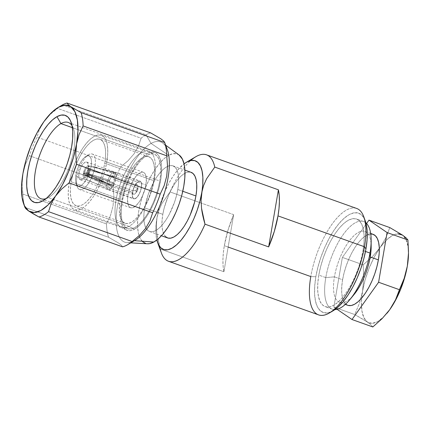 <?xml version="1.0" encoding="UTF-8"?>
<svg xmlns="http://www.w3.org/2000/svg" width="430" height="430" viewBox="0 0 430 430"><rect width="100%" height="100%" fill="white"/><g stroke="black" fill="none" stroke-linecap="round" stroke-linejoin="round"><path stroke-width="0.32" stroke-dasharray="2.15 1.61" d="M325.795 277.603L318.802 275.103A46.531 18.275 109.7 0 1 356.551 219.015A46.531 18.275 109.7 0 1 363.001 250.566L365.489 251.453L363.001 250.566L363.99 242.509L364.097 235.231L363.312 229.013L361.668 224.095L359.222 220.671L356.072 218.859L352.342 218.741L348.171 220.321L343.721 223.53L339.157 228.249L334.669 234.302L330.412 241.45L326.563 249.416L323.269 257.903L320.646 266.573L318.802 275.103L317.813 283.166L317.706 290.443L318.49 296.657L320.135 301.575L322.581 305.004L325.73 306.81L329.461 306.929L333.632 305.354L338.082 302.139L342.645 297.42L347.134 291.368L351.385 284.225L355.239 276.254L358.534 267.772L361.157 259.096L363.001 250.566A46.531 18.275 109.7 0 1 325.252 306.66A46.531 18.275 109.7 0 1 318.802 275.103L325.795 277.603A46.531 18.275 109.7 0 1 343.651 233.941A46.531 18.275 109.7 0 1 365.914 222.896A46.531 18.275 -70.3 0 0 363.549 221.509A46.531 18.275 -70.3 0 0 325.795 277.603L334.433 276.85L325.795 277.603A46.531 18.275 -70.3 0 0 332.245 309.154A46.531 18.275 -70.3 0 0 334.954 309.584A46.531 18.275 109.7 0 1 325.795 277.603M371.16 246.712A37.679 14.797 -70.3 0 0 355.298 234.495A37.679 14.797 -70.3 0 0 334.433 276.85A37.679 14.797 109.7 0 1 364.995 231.431A37.679 14.797 109.7 0 1 371.063 243.821M373.154 234.345A37.679 14.797 -70.3 0 0 342.586 279.763L334.433 276.85L342.586 279.763L341.785 286.289L341.7 292.18L342.334 297.216L343.667 301.199L345.645 303.972L348.198 305.434M177.805 189.485L182.777 191.259L177.805 189.485L178.552 183.449L178.633 177.999L178.041 173.338L176.811 169.656L174.978 167.093L172.618 165.738L169.823 165.647L166.7 166.829L163.368 169.232L159.949 172.769L156.59 177.3L153.402 182.653L148.049 194.978L144.706 207.862A34.852 13.685 109.7 0 1 167.523 166.41A34.852 13.685 109.7 0 1 172.978 165.851A34.852 13.685 109.7 0 1 177.805 189.485A34.852 13.685 109.7 0 1 149.532 231.496A34.852 13.685 109.7 0 1 145.867 228.007A34.852 13.685 109.7 0 1 144.706 207.862L143.964 213.898L143.883 219.348L144.469 224.003L145.705 227.69L147.538 230.254L149.893 231.609L152.688 231.7L155.816 230.518L159.148 228.11L162.561 224.578L165.926 220.042L169.114 214.694L174.467 202.369L176.429 195.87L177.805 189.485M191.092 172.317A34.852 13.685 -70.3 0 0 162.82 214.333L144.706 207.862L162.82 214.333L164.196 207.943L168.63 195.091L171.516 189.125L174.698 183.771L178.063 179.24L181.476 175.703L184.814 173.295L187.937 172.118L191.065 172.312M228.136 247.051L224.32 245.686A56.518 22.193 109.7 0 1 233.673 214.656L223.917 271.749L160.282 249.018C158.562 243.235 157.407 237.962 156.816 233.194L156.337 225.32L157.004 217.558L158.896 210.291L161.874 203.605L170.038 191.93L201.106 203.025L170.038 191.93A56.518 22.193 109.7 0 1 190.662 160.567M233.673 214.656L201.111 203.03L233.673 214.656L223.917 271.749L223.116 266.234L222.917 259.957L223.321 253.06L224.32 245.686L228.013 230.147L233.673 214.656M356.647 208.442A56.518 22.193 -70.3 0 0 310.799 276.571A56.518 22.193 109.7 0 1 336.593 218.418A56.518 22.193 109.7 0 1 363.753 216.731M365.274 220.891A52.75 20.715 -70.3 0 0 339.926 222.471A52.75 20.715 -70.3 0 0 315.851 276.743L310.799 276.571L315.851 276.743L317.942 267.073L320.909 257.242L324.65 247.626L329.014 238.591L333.836 230.491L338.926 223.632L344.097 218.279L349.138 214.64L353.868 212.85L358.099 212.984L361.668 215.032L364.441 218.918L365.231 220.767M106.785 162.072L159.777 181.003A39.56 15.534 -70.3 0 0 154.295 154.176A39.56 15.534 -70.3 0 0 122.201 201.863L69.208 182.938A39.56 15.534 109.7 0 1 101.303 135.251A39.56 15.534 109.7 0 1 106.785 162.072L107.629 155.225L107.72 149.038L107.048 143.749L105.651 139.573L103.571 136.654L100.894 135.117L97.723 135.02L94.175 136.358L90.391 139.089L86.516 143.104L82.694 148.248L79.082 154.322L75.809 161.1L73.003 168.313L70.773 175.687L69.208 182.938L68.365 189.791L68.273 195.978L68.94 201.261L70.343 205.443L72.423 208.356L75.099 209.894L78.271 209.996L81.818 208.652L85.602 205.922L89.478 201.912L93.294 196.768L96.911 190.689L100.185 183.916L102.99 176.703L105.216 169.329L106.785 162.072A39.56 15.534 109.7 0 1 74.691 209.765A39.56 15.534 109.7 0 1 69.208 182.938L122.201 201.863L123.77 194.613L125.995 187.238L128.801 180.025L132.075 173.252L135.686 167.173L139.508 162.029L143.383 158.014L147.167 155.289L150.715 153.945L153.886 154.048L156.563 155.585L158.643 158.498L160.041 162.68L160.713 167.963L160.621 174.15L159.777 181.003L158.208 188.254L155.982 195.628L153.177 202.842L149.903 209.62L146.291 215.693L142.47 220.837L138.594 224.852L134.81 227.583L131.263 228.921L128.092 228.819L125.415 227.287L123.335 224.369L121.937 220.192L121.265 214.903L121.357 208.717L122.201 201.863A39.56 15.534 -70.3 0 0 127.683 228.69A39.56 15.534 -70.3 0 0 159.777 181.003L106.785 162.072M120.169 199.305A35.325 13.873 -70.3 0 0 125.066 223.256A35.325 13.873 -70.3 0 0 153.72 180.675L104.769 163.19A35.325 13.873 109.7 0 1 76.115 205.771A35.325 13.873 109.7 0 1 71.224 181.82L120.169 199.305L121.572 192.828L123.56 186.244L128.984 173.752L132.214 168.329L135.622 163.739L139.083 160.153L142.464 157.713L145.63 156.52L148.463 156.606L150.849 157.982L152.709 160.583L153.956 164.314L154.553 169.033L154.472 174.558L153.72 180.675L152.322 187.152L150.333 193.736L147.829 200.176L144.905 206.223L141.68 211.651L138.267 216.242L134.805 219.827L131.429 222.262L128.264 223.46L125.431 223.374L123.039 221.998L121.185 219.397L119.932 215.666L119.336 210.947L119.416 205.422L120.169 199.305L71.224 181.82A35.325 13.873 109.7 0 1 99.878 139.239A35.325 13.873 109.7 0 1 104.769 163.19L153.72 180.675A35.325 13.873 -70.3 0 0 148.828 156.724A35.325 13.873 -70.3 0 0 120.169 199.305M128 194.957L77.008 176.746A18.839 7.396 109.7 0 1 92.294 154.037A18.839 7.396 109.7 0 1 94.901 166.813L145.894 185.024A18.839 7.396 -70.3 0 0 143.281 172.247A18.839 7.396 -70.3 0 0 128 194.957A18.839 7.396 -70.3 0 0 130.607 207.733A18.839 7.396 -70.3 0 0 145.894 185.024L94.901 166.813A18.839 7.396 -70.3 0 0 88.709 154.671A18.839 7.396 -70.3 0 0 77.008 176.746L75.906 175.128A16.012 6.289 109.7 0 1 85.849 156.364A16.012 6.289 109.7 0 1 91.112 166.684L94.901 166.813L91.112 166.684L89.58 172.602L87.118 178.262L84.108 182.804L81.007 185.534L78.287 186.04L76.363 184.233L75.524 180.406L75.906 175.128L77.443 169.205L79.899 163.545L82.909 159.003L86.011 156.273L88.731 155.773L90.655 157.573L91.493 161.406L91.112 166.684A16.012 6.289 109.7 0 1 83.807 183.158A16.012 6.289 109.7 0 1 76.11 183.637A16.012 6.289 109.7 0 1 75.906 175.128L77.008 176.746A18.839 7.396 -70.3 0 0 77.249 186.76A18.839 7.396 -70.3 0 0 86.306 186.195A18.839 7.396 -70.3 0 0 94.901 166.813A18.839 7.396 109.7 0 1 79.62 189.523A18.839 7.396 109.7 0 1 77.008 176.746L128 194.957L127.597 198.219L127.871 203.686L128.538 205.674L129.527 207.061L130.806 207.792L132.316 207.84L135.805 205.9L139.471 201.541L141.19 198.649L144.088 191.99L145.894 185.024L146.334 178.815L145.351 174.306L144.362 172.919L143.088 172.188L141.577 172.14L138.084 174.075L134.423 178.439L131.139 184.556L129.806 187.991L128 194.957M87.983 168.42A9.417 3.698 109.7 0 1 80.34 179.778A9.417 3.698 109.7 0 1 79.034 173.387L132.472 192.473A9.417 3.698 -70.3 0 0 133.778 198.859A9.417 3.698 -70.3 0 0 141.416 187.507L87.983 168.42L141.416 187.507L140.513 190.99L139.067 194.317L137.299 196.988L135.477 198.596L133.875 198.891L132.741 197.832L132.252 195.58L132.472 192.473L133.375 188.99L134.821 185.658L136.595 182.986L138.417 181.385L140.019 181.089L141.148 182.148L141.642 184.4L141.416 187.507A9.417 3.698 -70.3 0 0 140.115 181.121A9.417 3.698 -70.3 0 0 132.472 192.473L79.034 173.387A9.417 3.698 109.7 0 1 86.677 162.035A9.417 3.698 109.7 0 1 87.983 168.42L88.204 165.314L87.715 163.061L86.581 162.002L84.979 162.298L83.157 163.905L81.388 166.577L79.937 169.904L79.034 173.387L78.814 176.494L79.308 178.746L80.437 179.804L82.039 179.509L83.861 177.907L85.634 175.236L87.08 171.903L87.983 168.42M92.767 170.989L112.676 176.08L114.208 172.14A9.229 3.623 -70.3 0 0 107.597 181.401L107.65 181.417A9.229 3.623 -70.3 0 0 107.215 183.368A9.229 3.623 -70.3 0 0 107 185.201L106.946 185.179A9.229 3.623 -70.3 0 0 108.306 189.555A9.229 3.623 -70.3 0 0 111.451 188.265L113.477 185.432A9.229 3.623 -70.3 0 0 115.928 178.482L141.33 187.555A9.229 3.623 -70.3 0 0 140.051 181.299A9.229 3.623 -70.3 0 0 132.564 192.425L107.215 183.368A9.229 3.623 109.7 0 1 107.65 181.417L107.597 181.401A9.229 3.623 109.7 0 1 114.208 172.14L114.262 172.161A9.229 3.623 109.7 0 1 114.703 172.242A9.229 3.623 109.7 0 1 115.638 173.107L115.584 173.086A9.229 3.623 109.7 0 1 115.928 178.482A9.229 3.623 -70.3 0 0 115.584 173.086L88.817 165.948L89.547 167.501L89.451 170.21L87.86 174.854L87.075 176.144L86.855 174.714L88.424 170.78L89.096 171.769A2.612 1.027 -70.3 0 0 89.064 170.382A2.612 1.027 -70.3 0 0 88.897 170.103L88.01 167.947A4.332 1.704 109.7 0 1 88.365 168.479A4.332 1.704 109.7 0 1 88.424 170.78L88.489 168.985L88.01 167.947L88.817 165.948A6.498 2.553 109.7 0 1 87.075 176.144L86.855 174.714L88.225 174.026A2.612 1.027 -70.3 0 0 89.096 171.769L88.424 170.78A4.332 1.704 109.7 0 1 86.855 174.714L88.225 174.026L113.095 182.648A5.181 2.037 109.7 0 1 111.069 185.486L111.015 185.464A5.181 2.037 109.7 0 1 109.8 185.798A5.181 2.037 109.7 0 1 108.967 184.061L109.016 184.083A5.181 2.037 109.7 0 1 109.134 182.304L132.854 190.775A5.181 2.037 -70.3 0 0 133.569 194.285A5.181 2.037 -70.3 0 0 137.772 188.039L114.004 179.552A5.181 2.037 109.7 0 1 113.042 182.632L111.069 185.486L88.021 174.317L86.763 174.843L86.984 176.273L86.145 177.251L84.576 178.106L83.941 177.923L83.189 176.407L83.264 173.725L84.291 173.15L84.248 174.924L84.748 175.924L85.667 175.897L86.763 174.843A4.332 1.704 109.7 0 1 85.731 175.859A4.332 1.704 109.7 0 1 84.291 173.15L86.586 173.338A2.612 1.027 -70.3 0 0 87.473 174.827A2.612 1.027 -70.3 0 0 88.021 174.317A2.612 1.027 109.7 0 1 86.941 174.897L109.725 185.765A5.181 2.037 -70.3 0 0 111.015 185.464L88.021 174.317L86.763 174.843L86.984 176.273A6.498 2.553 109.7 0 1 84.081 178.004A6.498 2.553 109.7 0 1 83.264 173.725L84.291 173.15L86.586 173.338L109.016 184.083A5.181 2.037 109.7 0 1 109.134 182.304A5.181 2.037 109.7 0 1 109.666 180.294L86.656 172.951L84.323 172.978L83.291 173.553L84.216 170.398L85.699 167.635L87.36 165.996L88.757 165.905L87.946 167.904L87.021 167.979L85.919 169.065L84.323 172.978A4.332 1.704 109.7 0 1 87.946 167.904L88.757 170.006A2.612 1.027 -70.3 0 0 86.656 172.951A2.612 1.027 109.7 0 1 88.757 170.006L112.628 176.058A5.181 2.037 -70.3 0 0 109.612 180.283A5.181 2.037 109.7 0 1 112.628 176.058L112.676 176.08A5.181 2.037 109.7 0 1 113.337 176.058A5.181 2.037 109.7 0 1 114.057 177.026L88.897 170.103A2.612 1.027 109.7 0 1 89.096 171.769M136.036 190.495A1.919 0.752 -70.3 0 0 137.036 191.393A1.919 0.752 -70.3 0 0 137.858 189.485L137.772 188.039A5.181 2.037 109.7 0 1 135.557 193.199A5.181 2.037 109.7 0 1 132.854 190.775L136.036 190.495L136.874 188.566L137.799 188.394L137.67 190.194L136.649 191.742L136.09 191.587L136.036 190.495L132.854 190.775A5.181 2.037 109.7 0 1 135.724 184.948A5.181 2.037 109.7 0 1 137.906 186.631A5.181 2.037 109.7 0 1 137.772 188.039L137.858 189.485A1.919 0.752 -70.3 0 0 137.906 188.963A1.919 0.752 -70.3 0 0 137.095 188.34A1.919 0.752 -70.3 0 0 136.036 190.495M128.935 226.395A40.506 15.905 109.7 0 1 120.868 227.201A40.506 15.905 109.7 0 1 118.04 191.103A40.506 15.905 109.7 0 1 141.588 152.381L147.442 153.682A41.318 16.227 -70.3 0 0 123.426 193.183A41.318 16.227 -70.3 0 0 126.312 230.002A41.318 16.227 -70.3 0 0 134.536 229.185L128.935 226.395L48.305 197.596A40.506 15.905 109.7 0 1 45.999 198.622A40.506 15.905 -70.3 0 0 48.305 197.596L43.441 200.471L48.305 197.596A40.506 15.905 -70.3 0 0 48.708 197.365A40.506 15.905 -70.3 0 0 69.606 165.937A40.506 15.905 -70.3 0 0 73.347 128.382A40.506 15.905 -70.3 0 0 72.046 125.694A40.506 15.905 109.7 0 1 70.412 163.594A40.506 15.905 109.7 0 1 48.305 197.596L128.935 226.395A40.506 15.905 -70.3 0 0 152.752 186.663A40.506 15.905 -70.3 0 0 148.882 151.242A40.506 15.905 -70.3 0 0 141.588 152.381A40.506 15.905 -70.3 0 0 117.766 192.113A40.506 15.905 -70.3 0 0 121.636 227.534A40.506 15.905 -70.3 0 0 128.935 226.395L134.536 229.185A41.318 16.227 -70.3 0 0 159.1 187.625A41.318 16.227 -70.3 0 0 154.064 152.29A41.318 16.227 -70.3 0 0 147.442 153.682L141.588 152.381L72.385 127.667L141.588 152.381A40.506 15.905 109.7 0 1 148.081 151.016A40.506 15.905 109.7 0 1 153.016 185.658A40.506 15.905 109.7 0 1 128.935 226.395M179.133 155.015A47.44 18.63 -70.3 0 0 168.667 155.327L151.048 143.432A53.223 20.898 -70.3 0 0 117.465 206.094A53.223 20.898 -70.3 0 0 134.423 240.687L127.205 244.955L134.44 240.687A53.223 20.898 -70.3 0 0 134.956 240.381M167.329 149.737A53.223 20.898 -70.3 0 0 151.048 143.432A53.223 20.898 109.7 0 1 162.793 143.082A53.223 20.898 109.7 0 1 165.717 146.356M61.812 105.269A60.286 23.671 -70.3 0 0 57.486 108.365L141.11 138.229A60.286 23.671 109.7 0 1 146.033 134.794L62.414 104.925L146.033 134.794L151.048 143.432L146.033 134.794A60.286 23.671 109.7 0 1 150.694 132.908A60.286 23.671 -70.3 0 0 146.033 134.794A60.286 23.671 -70.3 0 0 141.11 138.229L57.486 108.365A60.286 23.671 109.7 0 1 61.216 105.635M25.515 208.383L24.945 207.384L108.564 237.252A60.286 23.671 109.7 0 1 106.506 223.944A60.286 23.671 -70.3 0 0 108.564 237.252L24.945 207.384A60.286 23.671 109.7 0 1 22.881 194.075L106.506 223.944L110.515 215.382L113.042 205.948L113.843 195.908L113.058 185.609L113.843 195.908L113.042 205.948L110.515 215.382L106.506 223.944L22.881 194.075L22.091 183.803L22.898 173.742L25.418 164.325L29.433 155.741L113.058 185.609A60.286 23.671 109.7 0 1 120.577 166.98L128.038 160.755L134.117 153.752L138.46 146.162L141.11 138.229L138.46 146.162L134.117 153.752L128.038 160.755L120.577 166.98L36.959 137.111L120.577 166.98A60.286 23.671 -70.3 0 0 113.058 185.609L29.433 155.741A60.286 23.671 109.7 0 1 36.959 137.111L39.608 129.172L43.957 121.572L50.036 114.579L57.486 108.365L50.036 114.579L43.957 121.572L39.608 129.172L36.959 137.111A60.286 23.671 -70.3 0 0 29.433 155.741L25.418 164.325L22.898 173.742L22.091 183.803L22.881 194.075A60.286 23.671 -70.3 0 0 24.945 207.384L24.988 207.523M333.142 310.756L327.934 312.82L323.704 312.685L320.135 310.637L317.362 306.751L315.496 301.177L314.604 294.131L314.728 285.88L315.851 276.743A52.75 20.715 -70.3 0 0 333.185 310.729M108.564 237.252L118.809 243.203L121.502 245.337L122.545 246.836L121.502 245.337L118.809 243.203L108.564 237.252M134.44 240.687L134.423 240.687A53.223 20.898 109.7 0 1 127.226 242.654A53.223 20.898 109.7 0 1 119.019 198.552A53.223 20.898 109.7 0 1 151.048 143.432L168.667 155.327A47.44 18.63 -70.3 0 0 166.829 156.477A47.44 18.63 -70.3 0 0 143.443 193.172A47.44 18.63 -70.3 0 0 139.11 235.748A47.44 18.63 -70.3 0 0 147.431 243.772M147.339 243.772L145.791 243.504M142.577 241.665L140.089 238.166L138.406 233.157L137.605 226.82L137.713 219.397L138.729 211.184L140.605 202.487L143.276 193.645L146.641 184.991L150.565 176.87L154.902 169.581L159.482 163.416L164.131 158.6L168.667 155.327L172.919 153.72L176.725 153.838L179.068 154.972M134.536 229.185L138.487 226.33L142.534 222.143L146.523 216.768L150.301 210.426L153.72 203.347L156.649 195.817L158.971 188.114L160.61 180.541L161.492 173.387L161.583 166.921L160.89 161.4L159.428 157.036L157.256 153.994L154.461 152.387L151.145 152.284L147.442 153.682L143.491 156.536L139.444 160.729L135.455 166.098L131.677 172.446L128.258 179.52L125.329 187.055L123.007 194.752L121.368 202.331L120.486 209.485L120.395 215.946L121.088 221.466L122.55 225.831L124.721 228.873L127.516 230.48L130.833 230.582L134.536 229.185M114.004 179.552A5.181 2.037 -70.3 0 0 114.004 177.004A5.181 2.037 109.7 0 1 114.004 179.552L137.772 188.039A5.181 2.037 -70.3 0 0 137.057 184.529A5.181 2.037 -70.3 0 0 132.854 190.775L109.134 182.304A5.181 2.037 109.7 0 1 109.666 180.294L86.656 172.951L84.323 172.978L83.291 173.553A6.498 2.553 109.7 0 1 88.451 165.776A6.498 2.553 109.7 0 1 88.757 165.905L87.946 167.904L88.757 170.006M114.208 172.14L88.757 165.905L114.208 172.14M107.597 181.401L83.291 173.553L107.597 181.401M107.65 181.417L109.666 180.294L107.65 181.417M107 185.201L109.016 184.083L107 185.201A9.229 3.623 109.7 0 1 107.215 183.368L132.564 192.425A9.229 3.623 -70.3 0 0 133.843 198.681A9.229 3.623 -70.3 0 0 141.33 187.555L115.928 178.482A9.229 3.623 109.7 0 1 113.477 185.432L87.075 176.144L113.531 185.448L113.095 182.648L113.531 185.448A9.229 3.623 109.7 0 1 111.504 188.286L111.069 185.486L111.504 188.286L86.984 176.273L111.451 188.265A9.229 3.623 109.7 0 1 108.441 189.608A9.229 3.623 109.7 0 1 106.946 185.179L83.264 173.725L107 185.201M86.586 173.338L108.967 184.061M88.225 174.026L113.042 182.632M115.638 173.107L114.057 177.026L88.897 170.103L88.01 167.947L88.817 165.948L115.638 173.107L115.036 172.414L114.262 172.161L112.676 176.08L113.525 176.155L114.057 177.026L115.638 173.107M132.564 192.425L132.343 195.467L132.827 197.676L133.934 198.714L135.504 198.424L137.294 196.849L139.024 194.231L140.443 190.968L141.33 187.555L141.545 184.513L141.067 182.304L139.954 181.267L138.385 181.557L136.6 183.132L134.864 185.749L133.445 189.012L132.564 192.425M71.224 181.82L72.622 175.343L74.61 168.759L77.115 162.32L80.034 156.273L83.264 150.844L86.672 146.254L90.133 142.669L93.514 140.234L96.68 139.035L99.513 139.126L101.905 140.497L103.759 143.099L105.006 146.834L105.603 151.548L105.522 157.074L104.769 163.19L103.372 169.667L101.383 176.252L98.879 182.691L95.954 188.743L92.73 194.166L89.316 198.762L85.86 202.342L82.479 204.782L79.314 205.975L76.481 205.889L74.089 204.519L72.235 201.912L70.982 198.182L70.386 193.462L70.466 187.937L71.224 181.82M195.79 156.74A56.518 22.193 -70.3 0 0 170.038 191.93L161.874 203.605L158.896 210.291L157.004 217.558L156.337 225.32L156.816 233.194L160.282 249.018L223.917 271.749A56.518 22.193 109.7 0 1 224.32 245.686L310.799 276.571A56.518 22.193 -70.3 0 0 318.63 314.894M157.004 217.558A47.096 18.495 109.7 0 1 184.035 163.873L177.606 170.14L173.059 176.262L168.753 183.497L164.857 191.56L161.519 200.149L158.869 208.926L157.004 217.558L155.999 225.718L155.891 233.081L156.837 240.026A47.096 18.495 109.7 0 1 157.004 217.558M160.282 249.018A56.518 22.193 -70.3 0 0 161.411 252.996M165.647 236.726L163.814 234.156L162.583 230.475L161.992 225.82L162.072 220.37L162.82 214.333A34.852 13.685 -70.3 0 0 167.646 237.962M397.847 233.791L392.31 235.538L386.274 240.22L380.142 247.513L374.342 256.925L369.262 267.809L365.258 279.43L362.592 290.992L361.447 301.704L361.91 310.842L363.941 317.781L367.403 322.048L372.063 323.349L377.599 321.602L383.641 316.921L386.962 313.282M408.5 253.087L408.005 246.299L405.974 239.359L402.507 235.092A47.096 18.495 -70.3 0 0 380.142 247.513A47.096 18.495 -70.3 0 0 379.308 248.707A47.096 18.495 -70.3 0 0 362.592 290.992L363.753 278.027L363.194 264.842L372.428 256.586L380.142 247.513L385.882 237.752L389.806 227.577L385.882 237.752L380.142 247.513L372.428 256.586L363.194 264.842L363.753 278.027L362.592 290.992A47.096 18.495 -70.3 0 0 361.668 298.098A47.096 18.495 -70.3 0 0 367.403 322.048A47.096 18.495 -70.3 0 0 386.919 313.336M408.5 253.318A47.096 18.495 -70.3 0 0 408.495 252.555A47.096 18.495 -70.3 0 0 402.507 235.092M369.456 323.537L364.85 320.377L354.702 314.534L359.475 303.161L362.592 290.992L359.475 303.161L354.702 314.534L333.868 307.095L342.361 257.403L363.194 264.842L342.361 257.403L366.564 223.514L342.361 257.403L333.868 307.095L354.702 314.534L367.403 322.048L370.999 324.838L369.456 323.537M372.821 326.956L370.999 324.838L372.821 326.956M337.077 309.294L333.868 307.095L337.077 309.294M373.122 234.334L372.767 234.221M370.746 234.006L366.365 235.403L362.764 238.005L359.071 241.827L355.433 246.723L351.987 252.512L348.875 258.962L346.204 265.831L344.081 272.856L342.586 279.763A37.679 14.797 -70.3 0 0 347.805 305.311M352.191 296.657A37.679 14.797 109.7 0 1 339.652 302.397A37.679 14.797 109.7 0 1 334.433 276.85A37.679 14.797 -70.3 0 0 354.1 294.48M363.549 221.509L356.551 219.015M370.665 233.458L364.995 231.431M172.978 165.851L184.884 170.103M101.303 135.251L154.295 154.176M125.066 223.256L76.115 205.771M143.281 172.247L92.294 154.037M88.709 154.671L85.849 156.364M80.34 179.778L133.778 198.859M114.703 172.242L140.051 181.299M133.569 194.285L109.8 185.798M89.064 170.382L88.365 168.479M137.036 191.393L135.557 193.199M120.868 227.201L126.312 230.002M41.006 198.735L121.636 227.534M162.793 143.082L165.663 145.179M127.226 242.654L130.779 242.853M48.708 197.365L42.984 200.751M73.347 128.382L71.063 122.141M68.252 122.442L148.882 151.242M148.081 151.016L154.064 152.29M137.906 188.963L137.906 186.631M85.731 175.859L87.473 174.827M137.057 184.529L113.337 176.058M88.451 165.776L102.2 169.157M108.306 189.555L84.081 178.004M108.441 189.608L133.843 198.681M86.677 162.035L140.115 181.121M77.249 186.76L76.11 183.637M130.607 207.733L79.62 189.523M148.828 156.724L99.878 139.239M74.691 209.765L127.683 228.69M149.532 231.496L161.438 235.748M345.322 304.424L339.652 302.397M332.245 309.154L325.252 306.66"/><path stroke-width="0.64" d="M371.063 243.821A37.679 14.797 109.7 0 1 370.214 256.979L369.993 253.066L365.489 251.453L369.993 253.066A46.531 18.275 -70.3 0 0 365.914 222.896A46.531 18.275 109.7 0 1 371.154 240.386A46.531 18.275 109.7 0 1 369.993 253.066L370.214 256.979A37.679 14.797 -70.3 0 0 371.16 246.712L371.154 240.386M348.198 305.434L351.219 305.531L354.594 304.257L358.201 301.656L361.893 297.834L365.527 292.932L368.972 287.149L372.09 280.693L374.761 273.824L376.884 266.799L378.373 259.892L370.214 256.979L378.373 259.892A37.679 14.797 -70.3 0 0 373.154 234.345L370.665 233.458M190.732 172.204L193.091 173.559L194.919 176.128L196.155 179.81L196.741 184.465L196.66 189.915L195.919 195.951L182.777 191.259L195.919 195.951A34.852 13.685 -70.3 0 0 191.092 172.317L184.884 170.103M365.231 220.767L366.306 224.492L367.198 231.539L367.075 239.79L365.952 248.927L364.479 246.766L365.952 248.927A52.75 20.715 -70.3 0 0 365.274 220.891L363.753 216.731A56.518 22.193 109.7 0 1 364.479 246.766L278 215.881L364.479 246.766A56.518 22.193 -70.3 0 0 356.647 208.442L206.534 154.832A56.518 22.193 109.7 0 1 214.774 167.093L278.404 189.818A56.518 22.193 109.7 0 1 278 215.881L274.308 231.421L268.648 246.906L278.404 189.818L279.204 195.333L279.403 201.611L279 208.507L278 215.881A56.518 22.193 109.7 0 1 268.648 246.906L278.404 189.818L214.774 167.093L206.604 178.767L203.626 185.454L201.734 192.721L201.068 200.482L201.546 208.356C202.138 213.124 203.293 218.397 205.013 224.18L268.648 246.906L205.013 224.18A56.518 22.193 109.7 0 1 168.517 261.279A56.518 22.193 109.7 0 1 160.282 249.018M190.662 160.567A56.518 22.193 109.7 0 1 206.534 154.832M168.517 261.279L318.63 314.894A56.518 22.193 -70.3 0 0 364.479 246.766A56.518 22.193 109.7 0 1 329.375 312.986A56.518 22.193 109.7 0 1 310.799 276.571L228.136 247.051M45.999 198.622A40.506 15.905 109.7 0 1 41.006 198.735A40.506 15.905 109.7 0 1 37.136 163.314A40.506 15.905 109.7 0 1 60.953 123.582L72.385 127.667L60.953 123.582A40.506 15.905 -70.3 0 0 35.819 168.985A40.506 15.905 -70.3 0 0 45.999 198.622M56.943 116.67L60.953 123.582L56.943 116.67L52.53 119.852L48.004 124.539L43.548 130.537L39.334 137.627L35.513 145.533L32.245 153.945L29.643 162.551L27.816 171.011L26.832 179.004L26.724 186.222L27.504 192.387L29.138 197.268L31.562 200.665L34.685 202.46L38.388 202.578L42.527 201.014A46.155 18.124 109.7 0 1 27.816 171.011A46.155 18.124 109.7 0 1 56.943 116.67A46.155 18.124 109.7 0 1 71.063 122.141A46.155 18.124 109.7 0 1 66.806 164.937A46.155 18.124 109.7 0 1 42.984 200.751A46.155 18.124 109.7 0 1 42.527 201.014L46.94 197.827L51.46 193.145L55.916 187.141L60.135 180.057L63.952 172.15L67.225 163.733L69.827 155.133L71.654 146.668L72.638 138.675L72.745 131.456L71.966 125.291L70.332 120.416L67.908 117.014L64.779 115.224L61.081 115.106L56.943 116.67M43.441 200.471L42.527 201.014L43.441 200.471M165.717 146.356A53.223 20.898 109.7 0 1 163.422 196.177A53.223 20.898 109.7 0 1 134.423 240.687L153.849 242.02A47.44 18.63 -70.3 0 0 181.019 198.09A47.44 18.63 -70.3 0 0 179.133 155.015L165.663 145.179M127.801 244.611L134.956 240.381A53.223 20.898 -70.3 0 0 162.422 199.09A53.223 20.898 -70.3 0 0 167.329 149.737L164.631 142.357L163.636 140.992L160.954 138.874L150.694 132.908L160.954 138.874L163.636 140.992L164.674 142.497A60.286 23.671 109.7 0 1 166.732 155.805L167.523 166.104L166.722 176.144L164.19 185.572L160.18 194.14A60.286 23.671 109.7 0 1 152.661 212.769L150.005 220.708L145.646 228.325L139.583 235.301L132.128 241.515A60.286 23.671 109.7 0 1 127.801 244.611A60.286 23.671 109.7 0 1 127.205 244.955A60.286 23.671 -70.3 0 0 132.128 241.515L48.509 211.651L51.159 203.718L55.508 196.112A56.518 22.193 109.7 0 1 28.67 211.012A56.518 22.193 109.7 0 1 23.618 203.782A56.518 22.193 109.7 0 1 22.898 173.742A56.518 22.193 109.7 0 1 43.957 121.572A56.518 22.193 109.7 0 1 58.002 107.527A56.518 22.193 109.7 0 1 58.561 107.204L62.414 104.925A60.286 23.671 -70.3 0 0 61.812 105.269L58.002 107.527M61.216 105.635A60.286 23.671 109.7 0 1 62.414 104.925L58.561 107.204A56.518 22.193 109.7 0 1 70.799 106.667A56.518 22.193 109.7 0 1 76.572 143.937A56.518 22.193 109.7 0 1 55.508 196.112L61.576 189.125L69.036 182.9A60.286 23.671 -70.3 0 0 76.561 164.271L75.771 153.994L76.572 143.937L79.099 134.52L83.114 125.936A60.286 23.671 -70.3 0 0 81.05 112.628L70.799 106.667L68.112 104.544L67.069 103.044A60.286 23.671 -70.3 0 0 62.414 104.925A60.286 23.671 109.7 0 1 67.069 103.044L68.112 104.544L70.799 106.667L81.05 112.628A60.286 23.671 109.7 0 1 83.114 125.936L166.732 155.805L167.523 166.104L166.722 176.144L164.19 185.572L160.18 194.14L76.561 164.271A60.286 23.671 109.7 0 1 69.036 182.9L61.576 189.125L55.508 196.112L51.159 203.718L48.509 211.651A60.286 23.671 109.7 0 1 38.92 216.973A60.286 23.671 -70.3 0 0 48.509 211.651L132.128 241.515L139.583 235.301L145.646 228.325L150.005 220.708L152.661 212.769L69.036 182.9L152.661 212.769A60.286 23.671 -70.3 0 0 160.18 194.14L76.561 164.271L75.771 153.994L76.572 143.937L79.099 134.52L83.114 125.936L166.732 155.805A60.286 23.671 -70.3 0 0 164.674 142.497L81.05 112.628L164.674 142.497M24.945 207.384L25.983 208.889L28.67 211.012L24.515 205.895L22.075 197.569L21.527 186.599L22.898 173.742L26.096 159.869L30.906 145.926L36.996 132.865L43.941 121.593M329.375 312.986L333.185 310.729A52.75 20.715 -70.3 0 0 365.952 248.927L363.861 258.597L360.894 268.427L357.153 278.049L352.788 287.079L347.967 295.179L342.877 302.043L337.706 307.391L333.142 310.756M33.078 213.753L38.92 216.973L28.67 211.012L33.078 213.753M43.957 121.572L51.315 112.821L58.561 107.204L65.204 105.103L70.799 106.667L74.954 111.789L77.389 120.115L77.943 131.08L76.572 143.937L73.374 157.81L68.564 171.753L62.468 184.819L55.508 196.112L48.155 204.863L40.909 210.48L34.26 212.576L28.67 211.012L25.515 208.378M122.545 246.836L38.92 216.973L122.545 246.836A60.286 23.671 -70.3 0 0 127.205 244.955A60.286 23.671 109.7 0 1 122.545 246.836M150.694 132.908L67.069 103.044L150.694 132.908M130.779 242.853L147.431 243.772A47.44 18.63 -70.3 0 0 153.849 242.02L134.44 240.687M179.068 154.972L182.427 159.175L184.104 164.19L184.905 170.527L184.798 177.95L183.787 186.163L181.906 194.86L179.235 203.702L175.87 212.355L171.946 220.477L167.614 227.766L163.034 233.931L158.385 238.747L153.849 242.02L149.597 243.627L147.339 243.772M145.791 243.504L142.577 241.665M72.046 125.694A40.506 15.905 -70.3 0 0 60.953 123.582A40.506 15.905 109.7 0 1 68.252 122.442A40.506 15.905 109.7 0 1 72.046 125.694M214.774 167.093A56.518 22.193 -70.3 0 0 195.79 156.74L186.254 162.379A47.096 18.495 109.7 0 1 201.734 192.721L203.626 185.454L206.604 178.767L214.774 167.093M157.606 242.595A47.096 18.495 109.7 0 1 156.837 240.026L158.353 244.353L160.825 247.82L164.013 249.653L167.791 249.771L172.011 248.174L176.515 244.923L181.132 240.144L185.679 234.022L189.985 226.787L193.876 218.725L197.22 210.136L199.869 201.358L201.734 192.721A47.096 18.495 109.7 0 1 180.24 241.182A47.096 18.495 109.7 0 1 157.606 242.595L161.411 252.996A56.518 22.193 -70.3 0 0 205.013 224.18L201.546 208.356L201.068 200.482L202.74 184.567L202.847 177.203L202.052 170.909L200.385 165.932L197.907 162.465L194.725 160.632L190.947 160.514L186.722 162.11L184.035 163.873A47.096 18.495 109.7 0 1 186.254 162.379M161.438 235.748L167.646 237.962A34.852 13.685 -70.3 0 0 195.919 195.951L194.537 202.342L190.108 215.194L187.222 221.16L184.04 226.513L180.675 231.044L177.257 234.581L173.924 236.984L170.801 238.166L168.006 238.08L165.647 236.726M386.962 313.282L389.768 309.627L395.568 300.215L400.647 289.331L404.657 277.71L407.323 266.154L408.5 253.087M402.507 235.092L406.103 237.881L402.507 235.092L389.806 227.577L368.972 220.138L366.564 223.514L368.972 220.138L389.806 227.577L402.507 235.092L397.847 233.791M386.919 313.336A47.096 18.495 -70.3 0 0 387.177 313.024A47.096 18.495 -70.3 0 0 389.768 309.627L395.514 299.855L399.432 289.696L378.599 282.252L387.091 232.565L368.972 220.138L387.091 232.565L407.925 240.004L406.103 237.881L407.925 240.004L408.489 253.189L407.323 266.154A47.096 18.495 -70.3 0 0 408.5 253.318L407.323 266.154L404.205 278.323L395.514 299.855L389.768 309.627A47.096 18.495 -70.3 0 0 407.323 266.154L404.205 278.323L399.432 289.696L378.599 282.252L387.091 232.565L407.925 240.004L408.5 251.539M382.066 318.689L372.821 326.956L382.066 318.689L389.768 309.627L382.066 318.689M378.599 282.252L351.987 319.517L372.821 326.956L351.987 319.517L337.077 309.294L351.987 319.517L378.599 282.252M345.322 304.424L347.805 305.311A37.679 14.797 -70.3 0 0 378.373 259.892L379.179 253.367L379.265 247.476L378.626 242.445L377.293 238.462L375.315 235.683L372.767 234.221L370.746 234.006M350.09 299.377A46.531 18.275 109.7 0 1 334.954 309.584A46.531 18.275 -70.3 0 0 369.993 253.066A46.531 18.275 109.7 0 1 350.09 299.377L354.1 294.48A37.679 14.797 -70.3 0 0 370.214 256.979A37.679 14.797 109.7 0 1 352.191 296.657M23.618 203.782L24.988 207.523"/></g></svg>
